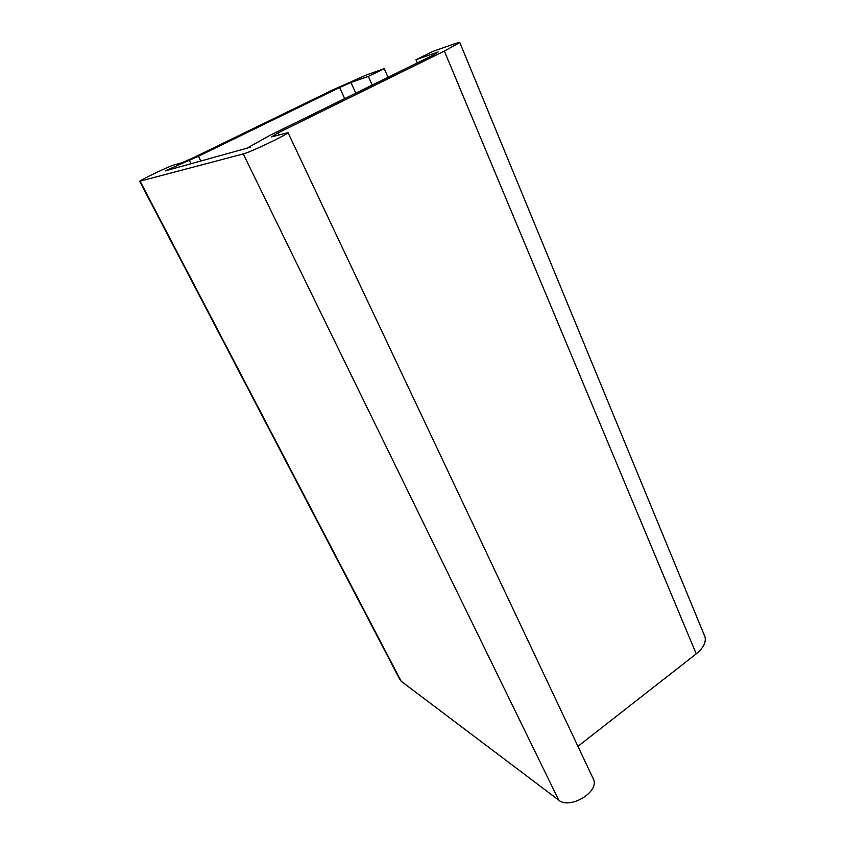 <?xml version="1.0" encoding="UTF-8"?>
<svg xmlns="http://www.w3.org/2000/svg" width="845" height="845" viewBox="0 0 845 845"><rect width="100%" height="100%" fill="white"/><g stroke="black" fill="none" stroke-linecap="round" stroke-linejoin="round"><path stroke-width="1.27" d="M165.335 170.859L250.701 147.157L248.842 147.114L270.115 135.263L434.245 54.587L438.175 51.957L415.962 59.731L432.989 51.387L455.708 43.338L459.796 42.503L444.354 51.07L277.847 133.003L271.53 136.911L287.997 132.612C287.617 134.482 250.035 152.396 243.244 153.927L139.689 181.284C139.985 180.165 169.211 166.212 173.489 165.145L182.298 162.61L193.241 157.772L332.75 89.908L366.434 74.951L384.243 68.646L368.357 76.399L350.981 82.483L339.658 87.5L198.427 156.262L165.335 170.859M417.324 62.91L415.962 59.731M577.938 746.346L696.227 653.872C703.22 648.126 706.166 642.527 705.068 637.067L704.107 634.743M139.742 181.4L399.748 679.306L401.185 681.26L558.756 800.162C569.488 809.594 598.693 792.547 593.76 779.84L592.63 777.453M388.024 77.307L384.243 68.646M372.201 85.091L368.357 76.399M696.227 653.872L444.354 51.07M278.723 134.841L277.847 133.003M558.756 800.162L243.244 153.927M401.185 681.26L140.185 181.326M355.766 93.161L350.981 82.483M344.675 98.611L339.658 87.5M200.814 161.004L198.427 156.262M191.012 163.729L189.407 160.561M705.068 637.067L459.796 42.503M593.76 779.84L287.997 132.612"/></g></svg>
